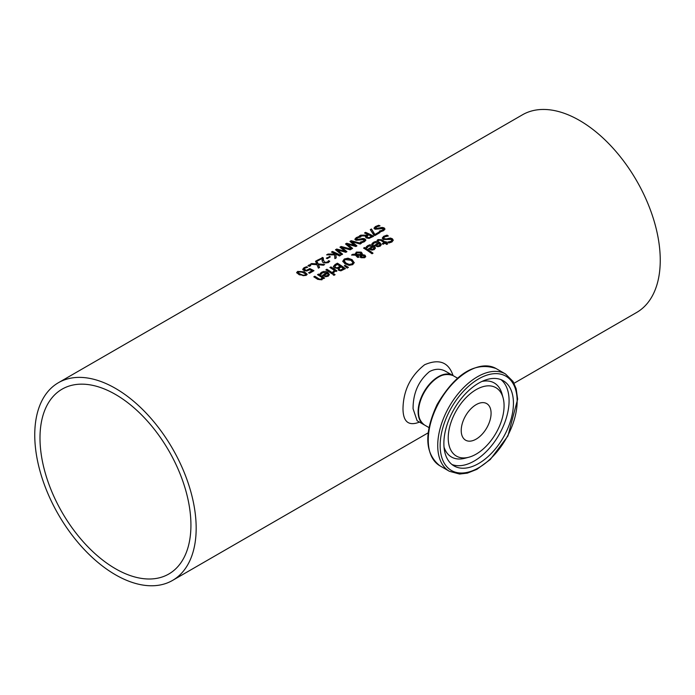 <?xml version="1.0" encoding="UTF-8"?>
<svg xmlns="http://www.w3.org/2000/svg" width="695" height="695" viewBox="0 0 695 695"><rect width="100%" height="100%" fill="white"/><g stroke="black" fill="none" stroke-linecap="round" stroke-linejoin="round"><path stroke-width="1.04" d="M309.023 272.979L311.986 270.798A114.145 65.903 -120 0 0 309.84 269.703L306.773 270.981L303.993 270.537L302.768 269.2M304.202 269.399L305.105 270.372L306.721 270.65L309.814 269.052A113.572 65.573 60 0 1 313.558 270.946M302.768 269.73L303.958 268.253L306.53 267.219A113.572 65.573 60 0 1 306.982 267.419M302.768 269.26L303.958 267.775L306.53 266.75A114.145 65.903 60 0 1 307.677 267.245L304.87 268.192L304.202 269.078L306.721 270.65M306.721 270.181L309.814 268.583L309.814 269.052M309.814 268.583A114.145 65.903 60 0 1 313.975 270.703L309.553 273.257A114.145 65.903 -120 0 0 308.597 272.753L311.986 270.798M306.53 266.75L306.53 267.219M371.973 244.145L373.528 242.642L379.705 242.868L381.277 244.822M374.787 245.622L378.601 242.946L374.431 242.72L373.085 244.379A114.145 65.903 -120 0 0 371.973 243.684L375.126 241.53L377.837 241.556L379.705 242.399L381.294 244.588L380.139 246.212L377.715 246.751L374.97 245.735A114.145 65.903 -120 0 0 374.414 245.37L378.601 242.946M377.75 246.404L379.357 246.065L380.096 245.04L379.383 243.467L376.186 245.309L377.75 246.404L380.096 244.57M376.186 245.309L377.75 245.934M386.993 235.145A114.145 65.903 60 0 1 388.34 235.987L384.726 236.813L383.736 237.942L384.274 238.706L386.507 238.941L390.373 238.046L392.354 238.75L393.248 240.192L391.954 241.964L389.026 242.972A114.145 65.903 -120 0 0 387.749 242.051L390.955 241.339L391.806 240.392L391.346 239.471L383.327 239.462L382.346 237.951L383.718 236.283L386.993 235.145L386.993 235.605A113.572 65.573 60 0 1 387.697 236.048M382.346 238.42L383.718 236.752L386.993 235.605M383.779 238.168L384.274 239.176L386.507 239.401L390.373 238.515L392.354 239.219L393.231 240.427M388.331 238.342L388.331 238.802M390.373 238.046L390.373 238.515M387.827 242.477L390.955 241.808L391.789 240.461M366.126 247.516L367.69 246.013L373.867 246.239L375.439 248.193M368.949 248.992L372.763 246.325L368.593 246.091L367.238 247.75A114.145 65.903 -120 0 0 366.126 247.055L369.28 244.901L371.999 244.927L373.867 245.769L375.456 247.959L374.301 249.583L371.868 250.122L369.123 249.105A114.145 65.903 -120 0 0 368.567 248.74L372.763 246.325M371.903 249.774L373.519 249.436L374.249 248.41L373.536 246.838L370.339 248.68L371.903 249.774L374.249 247.941M370.339 248.68L371.903 249.305M377.098 240.8L378.063 240.044L381.798 240.262A113.572 65.573 60 0 1 385.16 242.494L385.847 242.095A113.572 65.573 60 0 1 386.316 242.425M385.16 242.025L385.847 241.625A114.145 65.903 60 0 1 386.689 242.216L386.003 242.607A114.145 65.903 60 0 1 387.74 243.849L386.715 244.44A114.145 65.903 -120 0 0 384.978 243.198L383.101 244.284A114.145 65.903 -120 0 0 382.259 243.702L384.135 242.616A114.145 65.903 -120 0 0 381.251 240.687L379.93 240.018L378.011 240.904A114.145 65.903 -120 0 0 377.098 240.34L378.063 239.584L381.798 239.801A114.145 65.903 60 0 1 385.16 242.025L385.16 242.494M385.847 241.625L385.847 242.095M386.003 242.607L386.003 243.076A113.572 65.573 60 0 1 387.376 244.058M384.135 242.616L382.624 243.954M363.963 248.323L364.597 247.959A113.572 65.573 60 0 1 372.668 253.388M364.597 247.498A114.145 65.903 60 0 1 373.024 253.18L372.007 253.771A114.145 65.903 -120 0 0 363.572 248.08L364.597 247.498L364.597 247.959M352.904 254.24L355.171 254.327L356.292 252.085L361.2 252.129L362.208 253.38L362.06 254.552L364.945 255.169L365.674 256.412L364.675 257.749L360.966 257.723L360.175 256.768L360.514 255.43L356.648 255.221L358.881 256.846L357.821 257.454A114.145 65.903 -120 0 0 357.291 257.098L355.449 255.178L351.522 255.048L352.904 254.24L352.904 254.709L355.171 254.796L356.292 252.554L361.2 252.598L362.225 253.944M352.287 255.065L352.904 254.709M355.11 253.797L355.171 254.796M356.648 255.221L358.881 257.306M360.514 255.43L360.175 257.237M362.208 253.849L362.06 255.022L364.945 255.638L365.674 256.881M356.075 254.196L356.118 254.822L361.157 255.056L360.34 252.945L356.882 252.798L356.118 254.353L361.157 254.587L361.157 253.884M361.157 255.056L361.157 254.353L361.157 255.056M361.409 255.395L361.252 256.785L361.921 257.506L364.041 257.697L363.937 255.821L361.409 255.395L361.921 257.037L364.041 257.228L364.475 256.629L364.041 257.697L363.937 256.29M361.409 255.864L361.252 256.785L361.409 255.864M342.809 261.65L344.312 259.47L348.013 258.644L352.078 260.112L354.224 262.832M344.294 261.129L345.241 262.962L349.168 264.882L351.783 264.447L352.739 262.814M352.739 262.345L350.966 260.286L345.233 259.583L344.268 260.894L346.067 263.118L349.168 264.413L351.783 263.978L352.747 262.858M354.233 262.554L352.721 264.647L349.029 265.36L344.946 263.761L342.809 261.19L344.312 259L348.013 258.184L352.078 259.643L354.224 262.736M333.392 266.489L335.077 264.534L337.388 263.197A114.145 65.903 60 0 1 345.458 268.618L340.88 270.841L338.552 270.259L337.952 268.409A114.145 65.903 -120 0 0 337.918 268.383L334.399 267.923L333.409 266.698M333.409 266.75L337.388 263.666A113.572 65.573 60 0 1 345.102 268.826M337.388 263.197L337.388 263.666M337.379 267.697L340.22 266.315L337.379 268.166L335.468 267.254L337.379 268.166M340.22 266.315A114.145 65.903 -120 0 0 337.231 264.387L334.877 266.159L335.468 267.714M334.877 266.159L335.468 267.254M340.776 269.868L343.478 268.574L340.776 270.338L339.516 269.504L340.776 270.338M343.478 268.574A114.145 65.903 -120 0 0 341.115 266.923L338.925 268.522L339.516 269.973M338.925 268.522L339.516 269.504M344.642 265.985L348.03 267.61M345.033 265.29L348.412 267.384L347.205 268.079L344.303 265.707L345.033 265.29L345.033 265.759M326.911 269.252A114.145 65.903 60 0 1 332.966 273.231L331.941 273.821A114.145 65.903 -120 0 0 325.886 269.842L326.911 269.252L326.911 269.721A113.572 65.573 60 0 1 332.592 273.448M326.276 270.086L326.911 269.721M330.299 267.757L330.933 267.401A113.572 65.573 60 0 1 336.615 271.12M330.933 266.932A114.145 65.903 60 0 1 336.988 270.911L335.963 271.502A114.145 65.903 -120 0 0 335.06 270.876L333.739 272.744A114.145 65.903 -120 0 0 332.679 272.006L333.331 271.693L333.331 272.162L334.208 270.286A114.145 65.903 -120 0 0 329.908 267.523L330.933 266.932L330.933 267.401M333.331 271.693L334.208 270.286M320.065 274.117L321.62 272.605L327.805 272.831L329.369 274.786M326.693 272.918L322.523 272.683L321.177 274.343A114.145 65.903 -120 0 0 320.065 273.648L323.218 271.493L325.929 271.519L327.805 272.37L329.387 274.56L328.231 276.176L325.807 276.723L323.062 275.707A114.145 65.903 -120 0 0 322.506 275.333L326.693 272.918L322.88 275.585M325.842 275.898L327.458 275.559L328.188 274.534L327.458 276.028L325.842 276.367L324.278 275.281L325.842 276.367M328.188 274.534L327.475 273.43L324.278 275.281M333.244 274.838L334.034 274.377A113.572 65.573 60 0 1 334.738 274.881M334.034 273.908A114.145 65.903 60 0 1 335.094 274.673L333.939 275.342A114.145 65.903 -120 0 0 332.879 274.577L334.034 273.908L334.034 274.377M317.719 279.347A114.145 65.903 -120 0 0 313.793 276.827L314.809 276.236L314.809 276.706A113.572 65.573 60 0 1 318.267 278.904L319.813 279.703L321.22 279.468L322.054 277.592A114.145 65.903 -120 0 0 317.528 274.673L318.545 274.082A114.145 65.903 60 0 1 324.608 278.061L323.583 278.643A114.145 65.903 -120 0 0 322.914 278.182L321.915 279.824L317.719 279.347M314.183 277.062L314.809 276.706M314.809 276.236A114.145 65.903 60 0 1 318.267 278.443L319.813 279.234L321.22 278.999L322.054 277.592M318.545 274.082L318.545 274.542A113.572 65.573 60 0 1 324.235 278.269M317.919 274.907L318.545 274.542M374.066 228.533L375.439 227.004L378.714 225.745A113.572 65.573 60 0 1 379.288 225.988M379.548 231.478L382.676 230.636L383.075 229.011M383.075 228.551L375.048 229.246L374.066 228.064L375.439 226.535L378.714 225.276A114.145 65.903 60 0 1 380.061 225.866L376.447 226.883L375.995 228.525L382.094 227.421L384.074 227.847L384.969 228.994L383.675 230.618L380.747 231.73A114.145 65.903 -120 0 0 379.47 231.053L382.676 230.167L383.075 228.551L383.492 229.393M375.517 228.151L375.995 228.994L378.228 228.985L382.094 227.891L384.074 228.316L384.943 229.237M382.094 227.421L382.094 227.891M380.052 227.847L380.052 228.316M375.465 228.394L375.995 228.994M378.714 225.276L378.714 225.745M371.451 228.976L374.892 234.484L379.053 232.078A114.145 65.903 60 0 1 380 232.582L374.883 235.536A114.145 65.903 -120 0 0 373.675 234.893L370.305 229.645L371.451 228.976L374.892 234.945L379.053 232.538A113.572 65.573 60 0 1 379.583 232.825M370.531 229.984L371.451 229.446M379.053 232.078L379.053 232.538M374.892 234.484L374.892 234.945M369.045 238.046L371.669 236.361A114.145 65.903 -120 0 0 368.628 234.84L366.647 236.422L369.045 238.046L367.455 237.786L366.647 236.926M365.388 236.986L365.735 235.883L359.35 235.97L360.74 235.162L366.508 235.118L367.733 234.415A114.145 65.903 -120 0 0 364.519 232.981L365.596 232.365L365.596 232.834A113.572 65.573 60 0 1 373.25 236.482M364.988 233.181L365.596 232.834M360.201 235.944L366.508 235.588L367.733 234.415M369.045 237.577L371.669 236.361M365.596 232.365A114.145 65.903 60 0 1 373.667 236.239L369.106 238.402L366.43 238.011L365.362 236.752L365.735 235.883M366.508 235.118L366.508 235.588M360.74 235.162L360.74 235.631M351.14 240.705L361.27 243.398L360.166 244.032L351.852 241.686L356.935 245.9L355.84 246.525L347.448 244.154L352.608 248.402L351.548 249.01L345.511 243.954L346.709 243.267L346.709 243.737L355.049 245.934L349.95 241.391L351.14 240.705L351.14 241.174L360.748 243.702M345.858 244.223L346.709 243.737M346.709 243.267L355.049 245.465M350.306 241.66L351.14 241.174M347.448 244.154L352.287 248.584M351.852 241.686L356.613 246.082M354.937 239.575L356.318 238.046L359.593 236.787A113.572 65.573 60 0 1 360.158 237.03M360.418 242.52L363.546 241.678L363.945 240.053M363.945 239.593L355.918 240.288L354.937 239.106L356.318 237.577L359.593 236.317A114.145 65.903 60 0 1 360.94 236.908L357.326 237.925L356.874 239.566L362.972 238.463L364.953 238.889L365.839 240.036L364.545 241.66L361.626 242.772A114.145 65.903 -120 0 0 360.34 242.095L363.546 241.208L363.945 239.593L364.371 240.435M356.396 239.193L356.874 240.027L359.098 240.027L362.972 238.932L364.953 239.349L365.822 240.279M362.972 238.463L362.972 238.932M360.922 238.889L360.922 239.358M356.335 239.436L356.874 240.027M359.593 236.317L359.593 236.787M332.514 251.46A114.145 65.903 60 0 1 340.585 255.343L339.507 255.96A114.145 65.903 -120 0 0 335.807 254.057L336.206 257.871L334.894 258.627L334.634 254.848L326.624 254.857L328.023 254.057L328.023 254.526L334.721 254.509L334.669 253.519A114.145 65.903 -120 0 0 331.437 252.077L332.514 251.46L332.514 251.929A113.572 65.573 60 0 1 340.168 255.578M327.467 254.848L328.023 254.526M328.023 254.057L334.721 254.04M335.807 254.057L336.154 257.897M331.906 252.276L332.514 251.929M337.449 249.931L342.6 254.179L341.549 254.787L335.503 249.74L336.701 249.045L345.041 251.243L339.942 247.168L341.132 246.482L351.262 249.175L350.158 249.809L341.844 247.463L346.927 251.677L345.832 252.311L337.449 249.931L342.279 254.361M341.844 247.463L346.614 251.859M340.298 247.437L341.132 246.951L350.74 249.479M335.85 250L336.701 249.514L345.041 251.712L345.041 251.243M341.132 246.482L341.132 246.951M336.701 249.045L336.701 249.514M322.185 257.419A114.145 65.903 60 0 1 323.331 257.914L323.323 259.921L324.608 262.25L327.336 262.137L328.622 260.625A114.145 65.903 60 0 1 329.769 261.233L328.188 262.684L323.566 262.91L322.367 261.867L322.106 258.41L318.145 260.695A114.145 65.903 -120 0 0 317.207 260.295L322.185 257.897A113.572 65.573 60 0 1 323.305 258.375M317.676 260.495L322.185 257.897M322.106 258.41L322.046 260.112M322.072 260.582L322.037 259.887M323.288 259.348L324.608 262.71L327.336 262.606L328.622 261.094A113.572 65.573 60 0 1 329.526 261.563M323.288 259.574L323.323 260.39M328.222 261.346L328.222 261.815M328.622 260.625L328.622 261.094M328.561 260.66L328.561 261.129M326.746 258.366L329.352 256.863A113.572 65.573 60 0 1 329.89 257.115M329.352 256.394A114.145 65.903 60 0 1 330.334 256.855L327.284 258.618A114.145 65.903 -120 0 0 326.303 258.158L329.352 256.863M309.249 264.891A114.145 65.903 60 0 1 310.795 265.56L309.501 266.307A114.145 65.903 -120 0 0 307.954 265.638L309.249 264.891L309.249 265.36A113.572 65.573 60 0 1 310.335 265.829M308.424 265.838L309.249 265.36M318.353 264.717L319.552 267.479L318.388 268.148L316.937 264.665L310.317 264.274L311.551 263.561L316.729 263.865L315.513 261.277L316.668 260.608L318.145 263.918L324.661 264.534L323.436 265.238L318.353 264.717L319.387 267.575M315.695 261.641L316.668 261.077L318.145 264.387L323.983 264.925M311.082 264.309L316.729 264.335L316.729 263.865M318.145 263.918L318.145 264.387M316.668 260.608L316.668 261.077M311.551 263.561L311.551 264.031M296.669 272.848L297.651 271.893L304.436 272.284L307.051 274.412M299.284 274.794L296.635 272.614L297.651 271.415L304.436 271.815L307.086 274.186L306.061 275.455L299.284 274.794M300.379 274.16L303.142 275.22L305.157 274.977L305.513 273.839L300.631 271.484L298.546 271.797L298.207 272.857L300.379 274.16M298.546 271.797L298.207 273.326L298.546 272.266L298.207 273.326L303.142 275.689L305.157 275.446L305.513 274.308M305.652 274.525L305.513 273.839M58.389 382.728A114.145 65.903 60 0 1 146.35 413.308A114.145 65.903 60 0 1 196.172 528.174A114.145 65.903 60 0 1 172.534 580.429A114.145 65.903 60 0 1 58.389 514.526A114.145 65.903 60 0 1 58.389 382.728L522.466 114.797A114.145 65.903 60 0 1 610.427 145.377A114.145 65.903 60 0 1 660.25 260.243A114.145 65.903 60 0 1 636.611 312.489L514.031 383.266M453.062 375.604C448.579 362.147 439.11 358.524 424.636 364.736C410.528 375.899 403.309 390.581 402.987 408.773C403.135 421.865 408.625 426.313 419.467 422.108M424.228 424.862A28.538 16.472 -60 0 1 424.028 424.749A28.538 16.472 -60 0 1 418.121 411.683A28.538 16.472 -60 0 1 430.579 382.962A28.538 16.472 -60 0 1 452.567 375.317A28.538 16.472 -60 0 1 452.766 375.439M424.028 424.749L417.113 420.753L413.073 408.773C413.03 393.205 418.486 380.825 429.458 371.625C435.157 368.602 440.552 368.498 445.651 371.33L445.825 371.425M115.457 568.718A106.717 61.612 60 0 1 45.74 474.676A106.717 61.612 60 0 1 62.098 389.157A106.717 61.612 60 0 1 168.824 450.768A106.717 61.612 60 0 1 168.824 574A106.717 61.612 60 0 1 115.457 568.718M464.781 417.287A21.119 12.189 120 0 0 465.589 440.178A21.119 12.189 120 0 0 486.709 427.981A21.119 12.189 120 0 0 486.709 403.604A21.119 12.189 120 0 0 464.781 417.287M452.158 412.613A49.197 28.399 -60 0 1 503.25 380.73A49.197 28.399 -60 0 1 503.25 437.537A49.197 28.399 -60 0 1 454.052 465.937A49.197 28.399 -60 0 1 452.158 412.613M454.878 413.282A39.502 22.805 120 0 0 468.769 457.249A39.502 22.805 120 0 0 495.9 433.289A39.502 22.805 120 0 0 503.084 397.818A39.502 22.805 120 0 0 482.208 386.906A39.502 22.805 120 0 0 454.878 413.282M308.415 269.599L308.415 270.068M305.105 269.903L305.105 270.372M303.958 267.775L303.958 268.253M379.357 245.596L379.357 246.065M372.555 242.937L372.555 243.406M373.528 242.173L373.528 242.642M379.705 242.399L379.705 242.868M383.718 236.283L383.718 236.752M384.274 238.706L384.274 239.176M386.507 238.941L386.507 239.401M392.354 238.75L392.354 239.219M390.955 241.339L390.955 241.808M373.519 248.966L373.519 249.436M366.708 246.308L366.708 246.777M367.69 245.543L367.69 246.013M373.867 245.769L373.867 246.239M381.798 239.801L381.798 240.262M378.063 239.584L378.063 240.044M356.292 252.085L356.292 252.554M361.2 252.129L361.2 252.598M364.945 255.169L364.945 255.638M361.921 257.037L361.921 257.506M346.067 263.118L346.067 263.579M349.168 264.413L349.168 264.882M351.783 263.978L351.783 264.447M352.078 259.643L352.078 260.112M348.013 258.184L348.013 258.644M344.312 259L344.312 259.47M335.077 264.534L335.077 265.004M339.004 267.019L339.004 267.488M342.444 269.173L342.444 269.643M327.805 272.37L327.805 272.831M321.62 272.145L321.62 272.605M320.647 272.909L320.647 273.37M327.458 275.559L327.458 276.028M318.267 278.443L318.267 278.904M319.813 279.234L319.813 279.703M321.22 278.999L321.22 279.468M382.676 230.167L382.676 230.636M375.439 226.535L375.439 227.004M384.074 227.847L384.074 228.316M378.228 228.516L378.228 228.985M367.455 237.316L367.455 237.786M370.6 236.978L370.6 237.447M363.546 241.208L363.546 241.678M356.318 237.577L356.318 238.046M364.953 238.889L364.953 239.349M359.098 239.558L359.098 240.027M324.608 262.25L324.608 262.71M326.016 262.536L326.016 263.005M327.336 262.137L327.336 262.606M297.651 271.415L297.651 271.893M304.436 271.815L304.436 272.284M303.142 275.22L303.142 275.689M423.333 394.048A28.538 16.472 -60 0 1 452.966 375.552C442.619 371.903 432.672 378.019 423.133 393.909C416.409 408.66 416.844 419.024 424.437 424.975A28.538 16.472 -60 0 1 423.333 394.048M449.326 411.466A54.445 31.431 -60 0 1 514.917 387.471A54.445 31.431 -60 0 1 471.714 471.062A54.445 31.431 -60 0 1 449.326 411.466M447.189 410.389A56.156 32.422 120 0 0 449.361 471.271L459.569 474.042L467.37 473.121L476.926 469.334L490.305 459.491L507.923 435.991L517.636 399.208L516.159 388.757L513.032 381.468L505.517 373.997A56.156 32.422 120 0 0 447.189 410.389M437.711 404.916A56.156 32.422 -60 0 1 496.039 368.524C475.224 361.391 455.581 373.38 437.112 404.507C423.837 433.246 424.767 453.679 439.883 465.789A56.156 32.422 -60 0 1 437.711 404.916M444.027 447.128A42.76 24.69 120 0 0 464.868 458.274L468.769 457.249M503.084 397.818L502.016 393.926A42.76 24.69 120 0 0 481.948 381.442M451.976 464.512A49.197 28.399 120 0 0 498.888 435.018A49.197 28.399 120 0 0 500.973 379.635M383.736 238.402L383.736 237.942M391.824 240.696L391.824 240.227M361.218 254.248L361.218 254.709M361.183 255.977L361.183 256.446M344.268 260.894L344.268 261.355M307.086 274.647L307.086 274.186M298.007 272.44L298.007 272.909M172.534 580.429L428.129 432.863M452.567 375.317L445.799 371.408M457.475 378.149L452.966 375.552M428.937 427.581L424.437 424.975M505.517 373.997L496.039 368.524M449.361 471.271L439.883 465.789"/></g></svg>
